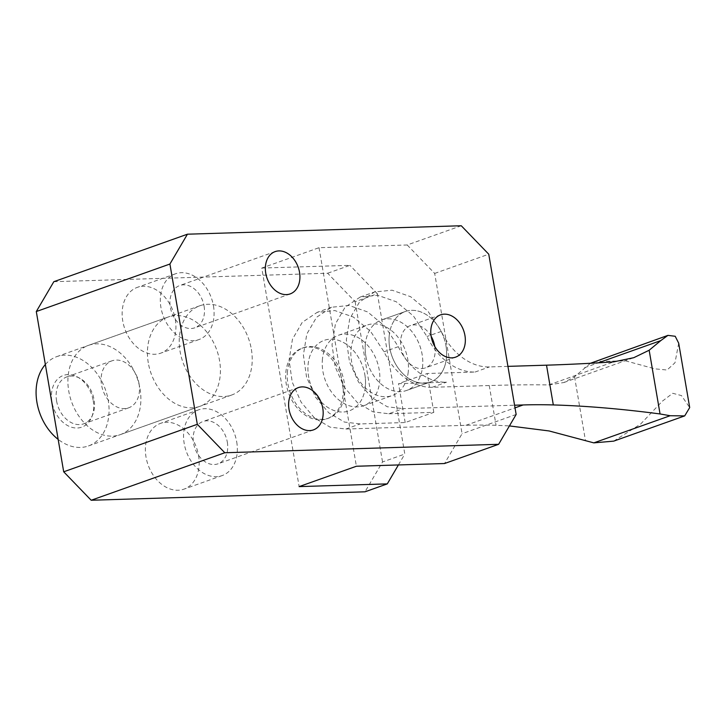<?xml version="1.0" encoding="UTF-8"?>
<svg xmlns="http://www.w3.org/2000/svg" width="726" height="726" viewBox="0 0 726 726"><rect width="100%" height="100%" fill="white"/><g stroke="black" fill="none" stroke-linecap="round" stroke-linejoin="round"><path stroke-width="0.54" stroke-dasharray="3.63 2.72" d="M227.329 442.152A22.442 16.526 -109.6 0 1 217.972 463.823A22.442 16.526 -109.6 0 1 193.57 443.196A22.442 16.526 -109.6 0 1 202.935 421.525A22.442 16.526 -109.6 0 1 227.329 442.152M198.534 455.438A34.912 25.7 -109.6 0 1 183.977 489.142A34.912 25.7 -109.6 0 1 146.017 457.062A34.912 25.7 -109.6 0 1 160.582 423.349A34.912 25.7 -109.6 0 1 198.534 455.438M236.712 441.871A34.912 25.7 -109.6 0 1 222.147 475.575A34.912 25.7 -109.6 0 1 184.195 443.486A34.912 25.7 -109.6 0 1 198.752 409.782A34.912 25.7 -109.6 0 1 236.712 441.871M204.088 306.172A22.442 16.526 -109.6 0 1 194.722 327.834A22.442 16.526 -109.6 0 1 170.329 307.207A22.442 16.526 -109.6 0 1 179.685 285.536A22.442 16.526 -109.6 0 1 204.088 306.172M175.293 319.449A34.912 25.7 -109.6 0 1 160.727 353.163A34.912 25.7 -109.6 0 1 122.776 321.074A34.912 25.7 -109.6 0 1 137.341 287.36A34.912 25.7 -109.6 0 1 175.293 319.449M213.462 305.882A34.912 25.7 -109.6 0 1 198.906 339.587A34.912 25.7 -109.6 0 1 160.945 307.497A34.912 25.7 -109.6 0 1 175.511 273.793A34.912 25.7 -109.6 0 1 213.462 305.882M342.581 382.638A37.407 27.534 -109.6 0 1 326.981 418.757A37.407 27.534 -109.6 0 1 286.316 384.381A37.407 27.534 -109.6 0 1 301.916 348.262A37.407 27.534 -109.6 0 1 342.581 382.638M364.851 374.725A37.407 27.534 -109.6 0 1 349.251 410.843A37.407 27.534 -109.6 0 1 308.586 376.458A37.407 27.534 -109.6 0 1 324.186 340.349A37.407 27.534 -109.6 0 1 364.851 374.725M365.85 356.103A37.407 27.534 70.4 0 0 406.515 390.488A37.407 27.534 70.4 0 0 422.115 354.37A37.407 27.534 70.4 0 0 381.449 319.985A37.407 27.534 70.4 0 0 365.85 356.103M445.973 345.885A37.407 27.534 -109.6 0 1 430.373 382.003A37.407 27.534 -109.6 0 1 389.708 347.618A37.407 27.534 -109.6 0 1 405.308 311.508A37.407 27.534 -109.6 0 1 445.973 345.885M140.027 388.891A47.39 34.884 -109.6 0 1 120.262 434.638A47.39 34.884 -109.6 0 1 68.752 391.087A47.39 34.884 -109.6 0 1 88.518 345.34A47.39 34.884 -109.6 0 1 140.027 388.891M251.368 349.306A47.39 34.884 -109.6 0 1 231.603 395.053A47.39 34.884 -109.6 0 1 180.093 351.502A47.39 34.884 -109.6 0 1 199.859 305.755A47.39 34.884 -109.6 0 1 251.368 349.306M431.144 336.292A22.442 16.526 70.4 0 0 410.317 325.602A22.442 16.526 70.4 0 0 400.961 347.273A22.442 16.526 70.4 0 0 425.354 367.9A22.442 16.526 70.4 0 0 434.756 346.465M461.264 225.75L407.186 244.98L319.032 247.693L261.777 268.057L299.13 486.602M319.032 247.693L356.393 466.246M407.186 244.98L434.674 273.421L462.072 433.694L444.539 463.524M53.824 281.697L327.653 273.248L355.141 301.698L377.411 293.776L404.809 454.049L382.538 461.963L365.015 491.801M355.141 301.698L382.538 461.963M261.777 268.057L349.923 265.335L327.653 273.248M516.15 414.464L462.072 433.694M434.674 273.421L488.752 254.2M398.402 464.949L404.809 454.049M377.411 293.776L349.923 265.335M56.574 400.897A24.938 18.359 70.4 0 0 83.69 423.821A24.938 18.359 70.4 0 0 92.692 414.746A24.938 18.359 70.4 0 0 94.09 399.745A24.938 18.359 70.4 0 0 79.688 378.173A24.938 18.359 70.4 0 0 66.974 376.821A24.938 18.359 70.4 0 0 56.574 400.897M139.047 383.755A24.938 18.359 -109.6 0 1 128.647 407.83A24.938 18.359 -109.6 0 1 101.54 384.916A24.938 18.359 -109.6 0 1 111.94 360.84A24.938 18.359 -109.6 0 1 139.047 383.755M93.209 400.661A27.434 20.192 -109.6 0 1 91.676 417.169A27.434 20.192 -109.6 0 1 70.213 426.779A27.434 20.192 -109.6 0 1 51.945 401.941A27.434 20.192 -109.6 0 1 77.373 376.93A27.434 20.192 -109.6 0 1 93.209 400.661M45.357 364.497A47.39 34.884 -109.6 0 1 56.701 356.647A47.39 34.884 -109.6 0 1 108.21 400.198A47.39 34.884 -109.6 0 1 88.454 445.945A47.39 34.884 -109.6 0 1 58.153 439.384M148.286 362.818A47.39 34.884 -109.6 0 1 168.042 317.071A47.39 34.884 -109.6 0 1 219.551 360.613A47.39 34.884 -109.6 0 1 199.795 406.36A47.39 34.884 -109.6 0 1 148.286 362.818M322.462 358.916A37.407 27.534 70.4 0 0 334.169 395.38A37.407 27.534 70.4 0 0 363.563 405.752A37.407 27.534 70.4 0 0 379.607 382.094A37.407 27.534 70.4 0 0 367.9 345.63A37.407 27.534 70.4 0 0 338.507 335.258A37.407 27.534 70.4 0 0 322.462 358.916M408.239 371.912A37.407 27.534 -109.6 0 1 392.194 395.57A37.407 27.534 -109.6 0 1 362.8 385.197A37.407 27.534 -109.6 0 1 351.094 348.734A37.407 27.534 -109.6 0 1 367.129 325.076A37.407 27.534 -109.6 0 1 396.532 335.448A37.407 27.534 -109.6 0 1 408.239 371.912M287.469 371.358A37.407 27.534 70.4 0 0 299.176 407.821A37.407 27.534 70.4 0 0 328.569 418.194A37.407 27.534 70.4 0 0 344.614 394.536A37.407 27.534 70.4 0 0 332.907 358.072A37.407 27.534 70.4 0 0 303.513 347.7A37.407 27.534 70.4 0 0 287.469 371.358M365.287 387.185A37.407 27.534 -109.6 0 1 349.251 410.843A37.407 27.534 -109.6 0 1 319.848 400.471A37.407 27.534 -109.6 0 1 308.151 364.007A37.407 27.534 -109.6 0 1 324.186 340.349A37.407 27.534 -109.6 0 1 353.58 350.712A37.407 27.534 -109.6 0 1 365.287 387.185M365.405 343.643A37.407 27.534 70.4 0 0 377.112 380.115A37.407 27.534 70.4 0 0 406.515 390.488A37.407 27.534 70.4 0 0 422.55 366.83A37.407 27.534 70.4 0 0 410.843 330.357A37.407 27.534 70.4 0 0 381.449 319.985A37.407 27.534 70.4 0 0 365.405 343.643M389.263 335.167A37.407 27.534 70.4 0 0 400.97 371.63A37.407 27.534 70.4 0 0 430.373 382.003A37.407 27.534 70.4 0 0 446.408 358.345A37.407 27.534 70.4 0 0 434.702 321.881A37.407 27.534 70.4 0 0 405.308 311.508A37.407 27.534 70.4 0 0 389.263 335.167M590.438 363.272L574.547 376.767L563.92 382.52L548.765 384.925A599.386 93.336 170.3 0 0 489.251 385.533L432.17 387.294A59.859 44.059 -109.6 0 1 384.027 351.774L370.514 331.292L353.353 317.044L334.804 310.556L317.226 312.325L302.216 322.398L292.469 339.16L289.084 360.069L292.224 382.121L301.181 402.286L314.476 417.922L330.103 427.151L345.848 429.021L465.883 425.309A857.932 631.52 -109.6 0 1 496.049 425.291L509.416 425.926M388.8 413.747L433.812 412.359L405.181 422.541L360.169 423.93L344.423 422.06L328.787 412.84L315.501 397.195L306.544 377.03L303.395 354.978L306.789 334.078L316.536 317.307L331.546 307.243L349.124 305.464L367.665 311.953L384.825 326.201L398.347 346.683A59.859 44.059 70.4 0 0 446.481 382.203L398.538 383.682L427.169 373.509L475.113 372.03A59.859 44.059 -109.6 0 1 426.979 336.501L413.457 316.019L396.296 301.771L377.747 295.282L360.178 297.061L345.159 307.134L335.421 323.896L332.027 344.805L335.176 366.848L344.124 387.012L357.419 402.658L373.055 411.878L388.8 413.747L403.111 408.656L514.571 405.217M345.848 429.021L360.169 423.93M507.928 366.367L489.433 366.939A59.859 44.059 -109.6 0 1 441.29 331.419L427.777 310.937L410.607 296.689L392.067 290.2L374.489 291.97L359.479 302.043L349.732 318.805L346.347 339.714L349.487 361.766L358.444 381.921L371.739 397.567L387.366 406.787L403.111 408.656M678.692 343.18L674.998 362.755L667.058 370.015L654.852 368.835L625.703 360.876L594.485 361.484M613.706 441.136L640.595 424.084L662.366 401.169L672.712 393.292L681.469 395.579L689.7 407.576M433.812 412.359L427.169 373.509M405.181 422.541L398.538 383.682M465.883 425.309L515.015 407.849M441.29 331.419L426.979 336.501M548.765 384.925L613.606 361.875M432.17 387.294L446.481 382.203M475.113 372.03L489.433 366.939M584.593 367.683L598.224 362.837M398.347 346.683L384.027 351.774M489.251 385.533L496.049 425.291M574.547 376.767L585.437 440.482M313.405 429.901L217.972 463.823M222.147 475.575L183.977 489.142M290.164 293.912L194.722 327.834M198.906 339.587L160.727 353.163M328.569 418.194L326.981 418.757M430.373 382.003L406.515 390.488L430.373 382.003M231.603 395.053L120.262 434.638M455.583 357.156L425.354 367.9M440.546 314.857L410.317 325.602M199.859 305.755L88.518 345.34M405.308 311.508L381.449 319.985L405.308 311.508M303.513 347.7L301.916 348.262M175.511 273.793L137.341 287.36M275.127 251.613L179.685 285.536M198.752 409.782L160.582 423.349M298.368 387.602L202.935 421.525M128.647 407.83L83.69 423.821M92.692 414.746L91.676 417.169M56.701 356.647L168.042 317.071M88.454 445.945L199.795 406.36M79.688 378.173L77.373 376.93M111.94 360.84L66.974 376.821M363.563 405.752L392.194 395.57M360.178 297.061L374.489 291.97M563.92 382.52L633.762 357.691M331.546 307.243L317.226 312.325M338.507 335.258L367.129 325.076"/><path stroke-width="1.09" d="M322.771 408.23A22.442 16.526 -109.6 0 1 313.405 429.901A22.442 16.526 -109.6 0 1 289.012 409.264A22.442 16.526 -109.6 0 1 298.368 387.602A22.442 16.526 -109.6 0 1 322.771 408.23M299.52 272.241A22.442 16.526 -109.6 0 1 290.164 293.912A22.442 16.526 -109.6 0 1 265.761 273.285A22.442 16.526 -109.6 0 1 275.127 251.613A22.442 16.526 -109.6 0 1 299.52 272.241M434.756 346.465A22.442 16.526 70.4 0 0 434.72 346.229A22.442 16.526 70.4 0 0 431.144 336.292M464.939 335.485A22.442 16.526 -109.6 0 1 455.583 357.156A22.442 16.526 -109.6 0 1 431.18 336.528A22.442 16.526 -109.6 0 1 440.546 314.857A22.442 16.526 -109.6 0 1 464.939 335.485M224.797 452.752L91.186 500.25L63.697 471.8L197.309 424.302L224.797 452.752L498.626 444.303L444.539 463.524L356.393 466.246L299.13 486.602L387.285 483.888L398.402 464.949M197.309 424.302L169.911 264.037L36.3 311.536L63.697 471.8M498.626 444.303L516.15 414.464L488.752 254.2L461.264 225.75L187.435 234.199L169.911 264.037M36.3 311.536L53.824 281.697L187.435 234.199M91.186 500.25L365.015 491.801L387.285 483.888M58.153 439.384A47.39 34.884 -109.6 0 1 36.944 402.404A47.39 34.884 -109.6 0 1 45.357 364.497M509.416 425.926L549.092 430.954L593.814 442.869L613.706 441.136L684.7 415.898L670.152 415.726L660.052 413.956C621.746 408.929 586.163 405.916 553.312 404.936A857.932 631.52 -109.6 0 0 523.147 404.954L514.571 405.217M598.224 362.837L660.796 340.594L649.162 350.241L633.762 357.691L613.606 361.875A599.386 93.336 -9.7 0 1 546.515 365.178L507.928 366.367M660.796 340.594L667.938 335.376L675.207 336.274L678.692 343.18L689.7 407.576L684.7 415.898M667.938 335.376L590.438 363.272M593.814 442.869L670.152 415.726M515.015 407.849L523.147 404.954M649.162 350.241L660.052 413.956M546.515 365.178L553.312 404.936"/></g></svg>
